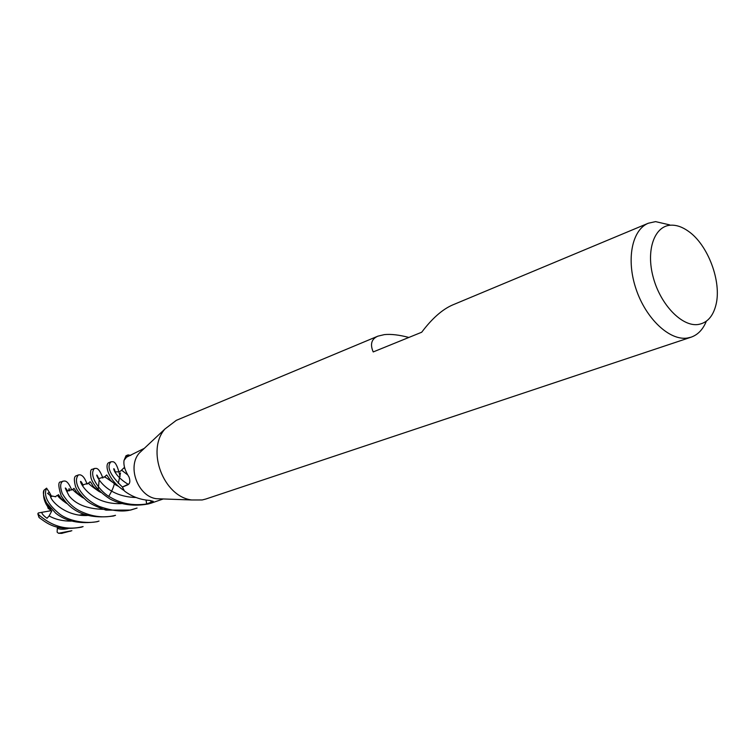 <?xml version="1.0" encoding="UTF-8"?>
<svg xmlns="http://www.w3.org/2000/svg" width="755" height="755" viewBox="0 0 755 755"><rect width="100%" height="100%" fill="white"/><g stroke="black" fill="none" stroke-linecap="round" stroke-linejoin="round"><path stroke-width="1.13" d="M163.259 498.961L150.755 503.274L146.687 504L146.13 500.14M706.34 321.205C702.999 329.454 697.913 334.776 691.089 337.183L205.841 499.017L202.198 499.961L191.628 499.97C163.401 496.535 145.989 450.093 164.996 428.953L176.34 420.327L377.906 336.154L384.361 334.616C390.977 333.946 399.14 334.89 408.861 337.447M691.089 337.183L687.248 338.07C669.477 340.76 645.959 318.723 636.078 289.127C625.999 259.578 631.954 229.756 648.356 223.216L655.548 221.621L669.666 224.877M670.969 225.179C676.555 224.962 682.312 226.953 688.239 231.153C707.973 244.601 721.95 281.87 715.929 304.973C713.003 316.515 707.058 323.017 698.101 324.508C681.954 326.868 660.502 304.727 653.245 277.406C645.733 250.103 654.453 225.698 670.969 225.179M144.29 448.366L126.51 457.19L124.046 460.323C123.329 465.108 125 470.705 129.058 477.113C130.436 481.171 129.973 483.766 127.671 484.889L122.414 487.088L128.671 484.2M124.358 490.882L122.414 487.088M124.773 491.269C132.153 496.752 140.43 499.801 149.603 500.414L153.265 501.348L146.63 504C133.154 505.897 121.083 503.651 110.419 497.281C101.717 493.128 87.703 476.16 94.413 468.477L95.904 468.383C98.112 468.242 100.434 471.46 102.859 478.047M648.356 223.216L452.556 304.982C442.298 309.446 432.02 318.534 421.705 332.228L373.206 351.943C369.903 344.223 371.469 338.957 377.906 336.154M161.919 498.913L156.398 498.715C137.986 496.46 126.887 466.864 139.279 453.066L143.308 449.282M46.602 488.145L44.026 490.174C42.657 492.298 43.488 496.535 46.517 502.877L55.625 513.126C65.855 521.384 79.681 524.253 97.102 521.714L99.037 521.044C91.43 523.876 71.027 522.753 59.588 513.985C47.64 504.227 43.299 495.62 46.574 488.164L49.415 492.392L47.584 493.345L50.292 495.667L55.757 496.771M128.105 454.897L126 455.746L124.301 459.795L128.105 454.897L130.794 455.407M39.024 517.42L39.279 517.703C47.131 523.111 55.426 531.378 81.21 527.235L83.097 526.584C66.742 530.671 51.736 526.537 38.08 514.183L38.26 512.985L41.752 512.343C41.884 513.834 43.63 515.816 46.999 518.279L49.122 515.948L51.812 510.89L48.122 508.341L47.612 506.501M128.926 483.927L122.386 487.022C110.107 475.131 106.304 466.722 110.966 461.805L112.419 461.73C115.241 461.39 117.789 466.363 120.064 476.632M62.892 481.19L61.051 481.926C58.078 481.407 58.107 486.012 61.155 495.733C66.157 503.123 77.661 520.959 113.543 516.005L115.524 515.316C104.369 518.185 92.941 516.958 81.257 511.635C73.811 508.36 67.478 502.32 62.259 493.515C59.956 487.013 60.164 482.898 62.892 481.19L64.486 481.029C66.865 480.935 69.271 483.946 71.706 490.07M61.608 533.379L71.857 530.699L58.475 533.275L57.125 532.133L57.342 528.226C59.626 529.444 63.193 529.566 68.054 528.613M94.413 468.477L92.431 469.28C90.581 469.1 90.109 471.932 90.996 477.773C91.723 480.869 95.583 489.74 110.154 499.074C121.527 504.897 134.201 506.53 148.169 503.972L149.934 503.5M70.007 531.341L70.942 531.001M78.397 474.933L76.482 475.707C74.122 476.15 73.754 479.585 75.387 486.012C76.406 489.835 80.096 494.676 86.457 500.537C89.892 503.585 96.385 506.784 105.917 510.116L130.568 510.087L137.061 508.058L132.587 509.389C124.169 512.249 113.108 511.286 99.396 506.482C82.616 499.093 71.867 482.436 78.397 474.933L79.936 474.81C82.767 475.301 85.136 478.425 87.033 484.172M110.966 461.805L108.928 462.626C104.52 463.815 107.163 479.67 124.207 490.627L122.386 487.022M146.064 500.14L146.63 504M46.348 504.566L50.226 508.398L47.537 506.435L46.348 504.566C43.705 499.64 42.941 494.921 44.045 490.401M50.226 508.398L51.264 509.059M118.299 483.37L120.526 472.932M120.951 470.686L121.546 470.167L127.397 474.65M79.237 515.099L83.937 514.315M120.989 470.648L121.432 470.214L123.376 471.422M72.244 489.655L72.848 489.476C73.546 490.816 76.642 493.411 82.135 497.271L83.824 498.215M69.592 490.854L69.111 488.598L68.545 490.854M72.272 489.627L73.226 489.891M118.573 486.38L115.921 485.059M106.068 477.821L104.596 476.801L104.209 477.179M104.181 477.198L104.737 476.782L118.677 486.465M87.976 483.502L89.317 483.917M87.948 483.53L88.505 483.2C89.194 484.38 92.648 487.098 98.858 491.363L100.953 492.458M57.078 495.563L57.786 495.799C58.673 497.29 61.391 499.668 65.93 502.943L67.27 503.745M57.059 495.573L57.786 495.818L58.446 494.648L60.957 498.319L65.93 502.943M65.081 501.386L64.675 501.886M57.342 528.226L57.418 527.103M49.415 492.392L51.68 496.63M41.752 512.343L51.406 510.635M63.562 499.499L62.901 500.791M128.274 484.417L127.642 484.899M150.085 500.461L151.906 502.132M44.026 490.174L46.574 488.164M39.279 517.703L38.08 514.183M62.042 533.36L58.777 533.275M49.122 515.948C55.408 519.459 62.778 521.177 71.244 521.12M115.449 472.856C113.08 462.343 110.485 473.725 128.227 484.333M67.771 491.071C64.128 485.71 64.571 487.315 69.092 495.875C76.463 505.17 89.307 509.672 107.635 509.351M99.169 479.887C92.61 462.711 97.565 496.573 136.004 497.498M83.173 485.257C75.538 469.846 83.276 505.123 121.498 503.613M50.283 495.667C50.66 501.301 66.138 516.684 87.448 515.476M128.558 484.266L127.671 484.889M156.398 498.715L191.628 499.97M139.279 453.066L164.996 428.953M121.546 470.167L123.943 467.836L124.877 468.647M109.145 495.667C111.787 491.231 113.495 487.39 114.269 484.153M115.959 471.847C118.771 472.026 120.592 471.488 121.432 470.214M72.848 489.476L73.981 488.315L76.887 492.515L82.135 497.271M67.95 490.882L72.603 489.334M98.188 489.759L99.141 480.322M99.405 478.406L104.596 476.801M104.737 476.782L106.691 474.933L110.579 480.425L116.128 485.21M82.078 497.196L82.238 496.63M83.428 484.738L88.335 483.162M88.505 483.2L90.053 481.747C91.044 482.105 93.648 487.371 93.412 486.55L98.858 491.363M57.361 495.318L55.691 496.441M37.807 513.768L38.996 517.43M58.475 533.275L61.863 533.379"/></g></svg>
